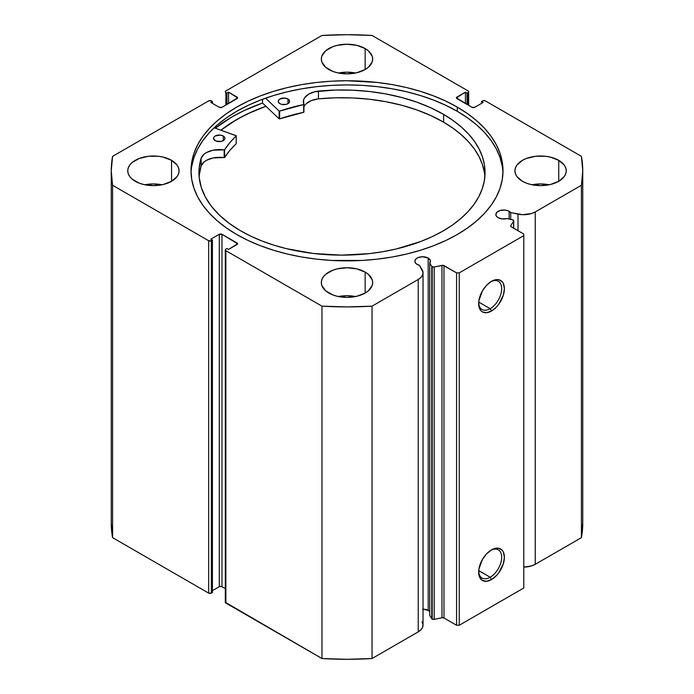 <?xml version="1.0" encoding="UTF-8"?>
<svg xmlns="http://www.w3.org/2000/svg" width="694" height="694" viewBox="0 0 694 694"><rect width="100%" height="100%" fill="white"/><g stroke="black" fill="none" stroke-linecap="round" stroke-linejoin="round"><path stroke-width="1.04" d="M429.586 611.544L428.189 610.442L428.189 258.064L422.672 256.745L418.343 257.5L416.192 258.741L415.029 260.363L415.029 262.124L416.192 263.746L419.376 265.325A7.799 4.502 180 0 1 417.163 264.423A7.799 4.502 180 0 1 414.882 261.248A7.799 4.502 180 0 1 419.697 257.084A7.799 4.502 180 0 1 428.189 258.064A7.799 4.502 180 0 1 430.471 261.248A7.799 4.502 180 0 1 429.742 263.147L431.755 266.331L431.755 618.718L429.742 615.526L431.755 618.718A1.9 1.102 180 0 0 432.197 619.117A1.9 1.102 0 0 0 434.192 619.369L432.197 619.117L432.197 266.73A1.9 1.102 180 0 0 434.192 266.99L434.192 619.369L434.192 266.99L441.983 265.351L441.983 617.729L434.192 619.369L441.983 617.729A1.9 1.102 0 0 1 443.978 617.99L443.978 265.611L443.978 617.99L441.983 617.729L441.983 265.351A1.9 1.102 180 0 1 443.978 265.611L456.565 272.872L456.565 625.259L443.978 617.99L456.565 625.259L459.255 625.259L459.255 272.872L459.255 625.259L456.565 625.259L456.565 272.872L459.255 272.872L523.779 235.622L523.779 588L459.255 625.259L523.779 588L523.779 234.069L511.2 226.799A1.9 1.102 180 0 1 510.637 226.027A1.9 1.102 180 0 1 510.758 225.645L513.595 221.143A1.9 1.102 180 0 0 513.707 220.77A1.9 1.102 180 0 0 512.458 219.738L506.932 218.584A7.799 4.502 180 0 1 498.127 217.682L502.283 218.931L506.932 218.584L513.092 219.963L513.595 221.143L510.758 225.645L510.871 226.548L523.779 234.069L523.779 235.622L459.255 272.872L456.565 272.872L443.05 265.308L434.192 266.99L432.197 266.73A1.9 1.102 180 0 1 431.755 266.331L431.755 618.718A1.9 1.102 0 0 0 432.197 619.117L432.197 266.73A1.9 1.102 180 0 1 431.755 266.331L429.742 263.147L430.349 260.458L428.189 258.064L428.189 610.442A7.799 4.502 0 0 0 423.028 609.132M509.153 211.314L509.153 219.044L509.153 211.314L507.973 210.759L505.163 210.082L500.652 210.343L497.156 212L495.846 214.498A7.799 4.502 180 0 1 500.652 210.343A7.799 4.502 180 0 1 509.153 211.314A7.799 4.502 180 0 1 510.706 212.598L509.153 211.314M498.127 217.682A7.799 4.502 180 0 1 495.846 214.498L496.436 216.224L498.127 217.682M490.172 577.235A16.283 9.404 120 0 0 501.684 557.672A16.283 9.404 120 0 0 490.832 550.281A16.283 9.404 -60 0 1 498.318 549.839A16.283 9.404 -60 0 1 500.816 562.886A16.283 9.404 -60 0 1 490.172 577.235L478.721 570.624L490.172 577.235A16.283 9.404 -60 0 1 482.035 578.041A16.283 9.404 -60 0 1 478.678 571.327A16.283 9.404 120 0 0 490.172 577.235L491.517 579.568L490.172 577.235M491.517 549.865A18.183 10.497 -60 0 1 504.382 557.291A18.183 10.497 -60 0 1 491.517 579.568L486.598 581.277L482.425 580.462L479.641 577.261L478.903 574.892L478.903 569.097L482.425 559.468L486.598 553.838L491.517 549.865L494.024 548.702L498.665 548.243L502.213 550.29L503.402 552.172L504.382 557.291L503.402 563.537L498.665 572.94L496.444 575.595L491.517 579.568A18.183 10.497 -60 0 1 478.66 572.142A18.183 10.497 -60 0 1 491.517 549.865L491.517 549.865M490.172 308.683A16.283 9.404 120 0 0 501.684 289.112A16.283 9.404 120 0 0 490.832 281.729A16.283 9.404 -60 0 1 498.318 281.278A16.283 9.404 -60 0 1 500.816 294.325A16.283 9.404 -60 0 1 490.172 308.683L478.721 302.072L490.172 308.683A16.283 9.404 -60 0 1 482.035 309.489A16.283 9.404 -60 0 1 478.678 302.775A16.283 9.404 120 0 0 490.172 308.683L491.517 311.007L490.172 308.683M491.517 281.313A18.183 10.497 -60 0 1 504.382 288.739A18.183 10.497 -60 0 1 491.517 311.007L486.598 312.716L482.425 311.91L480.829 310.582L478.903 306.34L478.903 300.545L482.425 290.907L486.598 285.277L491.517 281.313L494.024 280.15L498.665 279.691L502.213 281.738L503.402 283.62L504.382 288.739L503.402 294.985L498.665 304.38L496.444 307.034L491.517 311.007A18.183 10.497 -60 0 1 478.66 303.582A18.183 10.497 -60 0 1 491.517 281.313L491.517 281.313M457.303 107.128A155.994 90.064 180 0 1 502.994 170.811A155.994 90.064 180 0 1 406.693 254.013A155.994 90.064 180 0 1 236.697 234.494L248.036 240.428L260.337 245.693L273.462 250.239L287.307 254.013L301.717 256.997L316.568 259.14L331.706 260.441L362.294 260.441L377.432 259.14L392.284 256.997L406.693 254.013L420.538 250.239L433.663 245.693L445.964 240.428L457.303 234.494L467.583 227.944L476.709 220.848L484.577 213.266L491.118 205.277L496.279 196.957L500.001 188.378L502.239 179.633L502.994 170.811L502.239 161.98L500.001 153.235L496.279 144.664L491.118 136.345L484.577 128.355L476.709 120.773L467.583 113.677L457.303 107.128L445.964 101.194L433.663 95.928L420.538 91.382L406.693 87.6L392.284 84.625L377.432 82.473L347 80.747L331.706 81.181L316.568 82.473L301.717 84.625L287.307 87.6L273.462 91.382L260.337 95.928L248.036 101.194L236.697 107.128L226.418 113.677L217.291 120.773L209.423 128.355L202.882 136.345L197.721 144.664L193.999 153.235L191.761 161.98L191.006 170.811L191.761 179.633L193.999 188.378L197.721 196.957L202.882 205.277L209.423 213.266L217.291 220.848L226.418 227.944L236.697 234.494A155.994 90.064 180 0 1 191.006 170.811A155.994 90.064 180 0 1 287.307 87.6A155.994 90.064 180 0 1 457.303 107.128L457.303 111.318L457.303 107.128M502.95 172.901A155.994 90.064 0 0 0 457.303 111.318A155.994 90.064 0 0 0 288.982 91.4A155.994 90.064 0 0 0 191.05 172.901M161.962 184.778A25.669 14.817 0 0 0 144.855 184.778L153.409 183.936L161.971 184.778M171.557 160.331L171.557 181.29L177.126 176.484L178.584 173.7L179.078 170.811L178.584 167.922L177.126 165.137L171.557 160.331L163.237 157.122L158.423 156.271L148.403 156.271L139.156 158.492L132.068 162.578L129.7 165.137L128.243 167.922L127.748 170.811A25.669 14.817 180 0 1 143.589 157.122A25.669 14.817 180 0 1 171.557 160.331A25.669 14.817 180 0 1 179.078 170.811A25.669 14.817 180 0 1 163.237 184.5A25.669 14.817 180 0 1 135.261 181.29A25.669 14.817 180 0 1 127.748 170.811L128.243 173.7L129.7 176.484L132.068 179.043L139.156 183.129L143.589 184.5L153.409 185.628L163.237 184.5L171.557 181.29L171.557 160.331M355.554 73.017A25.669 14.817 0 0 0 338.446 73.017L347 72.167L355.554 73.017M365.148 48.563L365.148 69.521L368.341 67.275L372.175 61.931L372.669 59.042L372.175 56.153L368.341 50.809L365.148 48.563L356.82 45.353L347 44.225L337.18 45.353L332.738 46.724L325.659 50.809L321.825 56.153L321.331 59.042A25.669 14.817 180 0 1 337.18 45.353A25.669 14.817 180 0 1 365.148 48.563A25.669 14.817 180 0 1 372.669 59.042A25.669 14.817 180 0 1 356.82 72.731A25.669 14.817 180 0 1 328.852 69.521A25.669 14.817 180 0 1 321.331 59.042L321.825 61.931L325.659 67.275L332.738 71.361L337.18 72.731L347 73.859L356.82 72.731L365.148 69.521L365.148 48.563M355.554 296.546A25.669 14.817 0 0 0 338.446 296.546L347 295.696L355.554 296.546M365.148 272.1L365.148 293.05L368.341 290.812L372.175 285.468L372.669 282.579L372.175 279.682L368.341 274.347L365.148 272.1L356.82 268.882L347 267.754L337.18 268.882L332.738 270.252L325.659 274.347L323.291 276.906L321.825 279.682L321.331 282.579A25.669 14.817 180 0 1 337.18 268.882A25.669 14.817 180 0 1 365.148 272.1A25.669 14.817 180 0 1 372.669 282.579A25.669 14.817 180 0 1 356.82 296.269A25.669 14.817 180 0 1 328.852 293.05A25.669 14.817 180 0 1 321.331 282.579L321.825 285.468L325.659 290.812L332.738 294.898L337.18 296.269L347 297.396L356.82 296.269L365.148 293.05L365.148 272.1M549.145 184.778A25.669 14.817 0 0 0 532.038 184.778L540.591 183.936L549.145 184.778M558.739 160.331L558.739 181.29L564.3 176.484L565.757 173.7L566.252 170.811L565.757 167.922L564.3 165.137L558.739 160.331L550.411 157.122L545.597 156.271L535.577 156.271L526.33 158.492L522.443 160.331L516.874 165.137L515.416 167.922L514.922 170.811A25.669 14.817 180 0 1 530.763 157.122A25.669 14.817 180 0 1 558.739 160.331A25.669 14.817 180 0 1 566.252 170.811A25.669 14.817 180 0 1 550.411 184.5A25.669 14.817 180 0 1 522.443 181.29A25.669 14.817 180 0 1 514.922 170.811L515.416 173.7L516.874 176.484L522.443 181.29L526.33 183.129L530.763 184.5L540.591 185.628L550.411 184.5L558.739 181.29L558.739 160.331M423.028 272.785A16.422 9.482 180 0 0 422.039 269.541L419.376 265.325L422.993 272.161L422.637 274.841L421.006 277.348L418.222 279.491L372.045 306.149L347 306.922L321.955 306.149L225.871 250.673L225.316 249.901L225.871 249.12L226.947 248.504L228.56 249.432L237.591 243.768L221.976 234.303L219.287 234.303L210.82 239.187L212.433 240.124L211.358 240.74L208.668 240.74L112.584 185.272L111.248 170.811L112.584 156.35L208.668 100.882L211.358 100.882L212.433 101.498L210.82 102.426L219.287 107.318L221.976 107.318L237.591 97.854L228.56 92.181L226.947 93.117L225.871 92.493L225.316 91.721L225.871 90.94L321.955 35.472L347 34.7L372.045 35.472L468.129 90.94L468.684 91.721L468.129 92.493L467.053 93.117L465.44 92.181L456.409 97.854L472.024 107.318L474.713 107.318L483.18 102.426L481.567 101.498L483.267 100.639L485.332 100.882L581.416 156.35L582.752 170.811L581.416 185.272L535.239 211.93L531.526 213.535L522.556 214.689L510.706 212.598L510.706 219.373L510.706 212.598L518.01 214.134L518.01 230.738L518.01 214.134A16.422 9.482 180 0 0 535.239 211.93L581.416 185.272L581.416 537.65L535.239 564.309L531.526 565.922L523.779 567.085A16.422 9.482 0 0 0 535.239 564.309L535.239 211.93L535.239 564.309L581.416 537.65A235.752 136.111 0 0 0 582.752 523.189L581.416 537.65L581.416 185.272A235.752 136.111 180 0 0 582.752 170.811A235.752 136.111 180 0 0 581.416 156.35L485.332 100.882A1.9 1.102 180 0 0 482.642 100.882L481.567 101.498L481.567 103.363L481.567 101.498L483.18 102.426L474.713 107.318A1.9 1.102 180 0 1 472.024 107.318L456.973 98.626L456.973 97.073L465.44 92.181L465.44 103.519L465.44 92.181L467.053 93.117L467.053 104.447L467.053 93.117L468.129 92.493L468.129 105.072L468.129 92.493A1.9 1.102 180 0 0 468.684 91.721A1.9 1.102 180 0 0 468.129 90.94L372.045 35.472A235.752 136.111 180 0 0 321.955 35.472L225.871 90.94A1.9 1.102 180 0 0 225.316 91.721A1.9 1.102 180 0 0 225.871 92.493L226.947 93.117L226.947 104.447L226.947 93.117L228.56 92.181L228.56 103.519L228.56 92.181L237.027 97.073L237.027 98.626L221.976 107.318A1.9 1.102 180 0 1 219.287 107.318L210.82 102.426L212.433 101.498L212.433 103.363L212.433 101.498L211.358 100.882A1.9 1.102 180 0 0 208.668 100.882L112.584 156.35A235.752 136.111 180 0 0 111.248 170.811A235.752 136.111 180 0 0 112.584 185.272L208.668 240.74L208.668 593.118L112.584 537.65L111.248 523.189A235.752 136.111 0 0 0 112.584 537.65L112.584 185.272L112.584 537.65L208.668 593.118A1.9 1.102 0 0 0 211.358 593.118L208.668 593.118L208.668 240.74A1.9 1.102 180 0 0 211.358 240.74L212.433 240.124L212.433 592.503L211.358 593.118L211.358 240.74L211.358 593.118L212.433 592.503L212.433 240.124L210.82 239.187L219.287 234.303L219.287 586.682L212.433 590.637L219.287 586.682L219.287 234.303A1.9 1.102 180 0 1 221.976 234.303L237.027 242.995L237.027 244.548L228.56 249.432L226.947 248.504L225.871 249.12A1.9 1.102 180 0 0 225.316 249.901A1.9 1.102 180 0 0 225.871 250.673L321.955 306.149L321.955 658.528L225.316 602.279A1.9 1.102 0 0 0 225.871 603.06L225.871 250.673L225.871 603.06L321.955 658.528A235.752 136.111 0 0 0 372.045 658.528L347 659.3L321.955 658.528L321.955 306.149A235.752 136.111 180 0 0 372.045 306.149L418.222 279.491L418.222 631.87L372.045 658.528L372.045 306.149L372.045 658.528L418.222 631.87A16.422 9.482 0 0 0 423.028 625.164L423.028 272.785A16.422 9.482 180 0 1 418.222 279.491L418.222 631.87L421.006 629.727L422.637 627.22L422.993 624.548L422.039 621.928M429.742 611.726A7.799 4.502 0 0 0 428.189 610.442L422.672 609.124M225.316 588.607L221.36 586.439L219.287 586.682A1.9 1.102 0 0 1 221.976 586.682L221.976 234.303L221.976 586.682L225.316 588.607M225.871 105.072L225.871 92.493L225.871 105.072M456.973 97.073L456.973 98.626A1.9 1.102 180 0 1 456.409 97.854A1.9 1.102 180 0 1 456.973 97.073M237.027 97.073A1.9 1.102 180 0 1 237.591 97.854A1.9 1.102 180 0 1 237.027 98.626L237.027 97.073M237.027 242.995A1.9 1.102 180 0 1 237.591 243.768A1.9 1.102 180 0 1 237.027 244.548L237.027 242.995M502.239 166.17L500.001 157.434L496.279 148.854L491.118 140.535L484.577 132.545L476.709 124.963L467.583 117.867L457.303 111.318L445.964 105.384L433.663 100.118L420.538 95.572L406.693 91.79L392.284 88.815L377.432 86.672L362.294 85.371L347 84.937L331.706 85.371L316.568 86.672L301.717 88.815L287.307 91.79L273.462 95.572L260.337 100.118L248.036 105.384L236.697 111.318L226.418 117.867L217.291 124.963L209.423 132.545L202.882 140.535L197.721 148.854L193.999 157.434L191.761 166.17M262.523 103.05A162.552 93.846 0 0 0 215.322 128.199L232.056 116.87L243.88 110.684L262.523 103.05L262.523 99.285L262.523 103.05L279.127 118.804L279.127 111.04L265.576 98.184L279.127 111.04L279.127 118.804L262.523 103.05M220.9 130.203L236.697 119.542L248.036 113.608L265.932 106.277A155.994 90.064 180 0 0 220.9 130.203M513.595 221.143L513.595 228.179L513.595 221.143M429.742 263.147L429.742 615.526L429.742 263.147M220.987 130.238A155.898 90.012 180 0 1 265.984 106.329L252.069 111.829L240.41 117.546L229.775 123.896L220.987 130.238M236.255 143.58L236.142 135.686L214.16 127.783L236.255 135.816L229.792 142.686L224.544 149.835L212.98 150.216L206.578 152.507L204.114 154.163L201.139 158.163L201.13 165.918A143.051 82.586 0 0 0 199.1 176.432M215.157 140.639A5.699 3.296 180 0 1 213.509 138.323A5.699 3.296 180 0 1 217.04 135.278A5.699 3.296 180 0 1 223.268 136.007L223.268 140.639L223.268 136.007L220.354 135.096L215.201 135.989L213.952 137.048L213.613 138.947L216.025 141.055L221.369 141.376L223.936 140.171L224.804 138.982L224.813 137.698L223.268 136.007A5.699 3.296 180 0 1 224.917 138.323A5.699 3.296 180 0 1 221.386 141.368A5.699 3.296 180 0 1 215.157 140.639M279.864 103.649A5.699 3.296 180 0 1 278.216 101.333A5.699 3.296 180 0 1 281.747 98.288A5.699 3.296 180 0 1 287.967 99.016L287.967 103.649L287.967 99.016L285.052 98.106L279.899 98.99L278.329 100.673L278.32 101.957L279.864 103.649L281.703 104.369L286.075 104.378L287.932 103.675L289.502 101.992L289.198 100.083L287.967 99.016A5.699 3.296 180 0 1 289.624 101.333A5.699 3.296 180 0 1 286.084 104.378A5.699 3.296 180 0 1 279.864 103.649M240.35 230.66A143.051 82.586 180 0 1 198.944 172.546A143.051 82.586 180 0 1 201.13 158.154L199.169 167.957L199.239 177.811L201.338 187.597L205.45 197.165L211.505 206.387L219.417 215.123L229.081 223.251L240.35 230.66L250.708 236.133L261.942 240.992L273.948 245.199L286.613 248.695L313.402 253.475L341.301 255.14L369.217 253.631L382.854 251.696L396.092 249.007L420.885 241.443L432.206 236.645L442.651 231.232L452.132 225.255L460.547 218.766L467.825 211.835L473.889 204.522L478.678 196.905L482.156 189.054L484.282 181.047L485.045 172.953L484.421 164.851L482.434 156.827L479.086 148.958L474.418 141.316L468.476 133.968L461.319 127.002L453.017 120.47L443.639 114.432A143.051 82.586 180 0 1 485.045 172.546A143.051 82.586 180 0 1 396.413 248.929A143.051 82.586 180 0 1 240.35 230.66M484.889 176.432A143.051 82.586 -0 0 0 443.639 122.196L443.639 114.432L443.639 122.196A143.051 82.586 -0 0 0 318.442 98.852L311.502 100.526L306.262 103.658M303.929 104.352L303.911 104.3A18.677 10.783 180 0 1 303.356 101.671A18.677 10.783 180 0 1 318.442 91.088A143.051 82.586 180 0 1 443.639 114.432L430.913 107.856L416.929 102.2L401.878 97.542L385.968 93.959L369.434 91.495L352.5 90.185L335.428 90.047L314.824 91.729L308.604 94.176L304.571 97.845L303.59 99.953L303.79 104.516L279.647 111.109A130.229 75.186 180 0 1 303.677 104.56L303.677 112.324L279.509 118.908L279.647 111.109L279.647 118.874A130.229 75.186 -0 0 1 303.677 112.324L303.929 104.352L303.92 112.142M236.255 135.842L236.194 143.719A130.229 75.186 -0 0 0 224.613 157.521L224.613 149.765A130.229 75.186 180 0 1 236.194 135.955L236.194 143.719L229.792 150.451L224.613 157.521L212.98 157.972L206.578 160.271L204.114 161.928L201.13 165.918L199.169 175.712M484.421 172.615L482.434 164.591L479.086 156.723L474.418 149.08L468.476 141.732L461.319 134.757L453.017 128.225L443.639 122.196L430.913 115.62L416.929 109.956L401.878 105.306L385.968 101.723L369.434 99.251L352.5 97.941L335.428 97.811L318.442 98.852A18.677 10.783 0 0 0 303.929 106.781M303.911 112.064L303.911 104.404M318.442 91.088L318.442 98.852L318.442 91.088M201.139 158.163L201.13 165.918L201.139 158.163A18.677 10.783 180 0 1 224.162 149.895L224.162 157.659A18.677 10.783 -0 0 0 201.139 165.918L201.139 158.163M224.162 149.895L224.162 157.659L224.613 157.521L224.613 149.765L224.162 149.895M468.684 105.393L468.684 91.721M225.316 602.279L225.316 249.901M111.248 523.189L111.248 170.811M582.752 523.189L582.752 170.811M513.707 220.77L513.707 228.248"/></g></svg>
